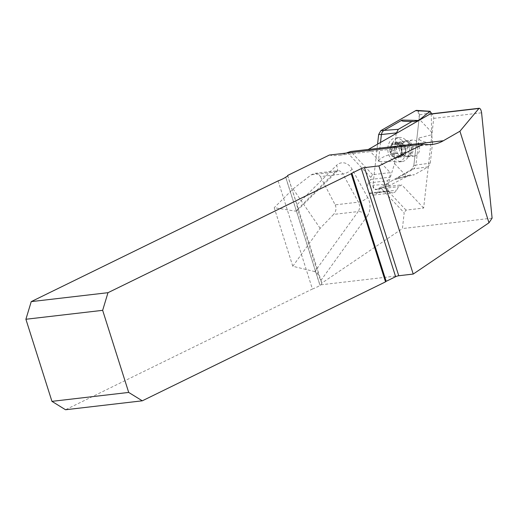 <?xml version="1.0" encoding="UTF-8"?>
<svg xmlns="http://www.w3.org/2000/svg" width="518" height="518" viewBox="0 0 518 518"><rect width="100%" height="100%" fill="white"/><g stroke="black" fill="none" stroke-linecap="round" stroke-linejoin="round"><path stroke-width="0.39" stroke-dasharray="2.59 1.94" d="M314.847 271.613L292.793 266.265L320.15 228.328L333.592 214.413L358.152 211.558L314.847 271.613L318.395 274.676L321.762 283.145L402.415 228.574L404.182 212.82L380.866 188.092L379.461 188.895L377.447 192.431A7.388 5.478 -96.6 0 1 373.841 195.04A7.388 5.478 -96.6 0 1 370.04 193.635L369.483 193.046A7.388 5.478 -96.6 0 1 368.525 182.971L370.545 179.442L370.778 177.396L372.597 174.683L390.242 172.63L368.376 149.443M292.793 266.265L274.21 207.692L295.674 211.182L335.036 172.041A7.388 4.286 -134.8 0 0 336.771 171.257A7.388 4.286 -134.8 0 0 336.486 165.449L296.911 204.798L287.704 175.777M329.357 155.05A50.803 37.652 83.4 0 0 338.079 155.394A50.803 37.652 83.4 0 0 346.49 153.056M347.41 152.622L370.778 177.396M492.1 218.143L402.415 228.574M430.568 113.921A3.697 2.739 83.4 0 1 433.715 118.382L423.653 208.055L406.008 210.107L404.182 212.82M278.108 180.886L312.406 289.018L65.533 409.744M312.406 289.018A13.856 2.35 -17.6 0 0 319.969 285.321L285.671 177.188M321.762 283.145L320.959 284.796A6.928 1.178 162.4 0 1 320.033 285.288L319.969 285.321M320.959 284.796L398.743 275.744M320.15 228.328L293.091 188.921L274.21 207.692M296.911 204.798L297.675 209.363L297.021 210.781L295.674 211.182M293.091 188.921L311.26 174.806L314.575 173.407C317.113 173.219 319.043 174.275 320.364 176.58L342.864 173.964L358.417 202.156L335.165 204.856L320.364 176.58M335.165 204.856C336.635 208.249 336.111 211.435 333.592 214.413M423.653 208.055L401.78 184.868L398.646 186.668L396.626 190.197A7.388 5.478 -96.6 0 1 393.02 192.806A7.388 5.478 -96.6 0 1 389.225 191.401L388.662 190.812A7.388 5.478 -96.6 0 1 387.71 180.743L389.73 177.208L390.242 172.63M406.008 210.107L384.136 186.92L401.78 184.868M384.136 186.92L380.866 188.092M379.461 188.895L398.646 186.668M370.545 179.442L389.73 177.208M372.597 174.683L350.731 151.496M370.04 193.635L389.225 191.401M369.483 193.046L388.662 190.812M419.107 145.325A8.081 5.989 83.4 0 0 417.12 141.848A8.081 5.989 83.4 0 0 412.652 140.002A8.081 5.989 83.4 0 0 407.634 148.718A8.081 5.989 83.4 0 0 414.517 156.054A8.081 5.989 83.4 0 0 419.107 145.325M404.759 145.584L400.265 146.108L396.568 142.476A7.744 5.737 83.4 0 0 391.304 145.124A7.744 5.737 83.4 0 0 390.708 152.726A7.744 5.737 83.4 0 0 395.376 157.679A7.744 5.737 83.4 0 0 400.647 155.031A7.744 5.737 83.4 0 0 401.243 147.429A7.744 5.737 83.4 0 0 396.568 142.476L400.77 141.867L402.661 143.259L403.431 144.956L404.823 145.558L400.2 146.134L404.636 145.623M399.611 143.719A8.314 6.164 -96.6 0 1 398.497 157.861A8.314 6.164 -96.6 0 1 389.814 148.647A8.314 6.164 -96.6 0 1 399.611 143.719M402.123 140.708A12.121 8.987 -96.6 0 1 405.607 153.613A12.121 8.987 -96.6 0 1 398.225 162.017A12.121 8.987 -96.6 0 1 387.898 151.016A12.121 8.987 -96.6 0 1 395.422 137.937A12.121 8.987 -96.6 0 1 402.123 140.708M405.892 140.268A12.121 8.987 -96.6 0 1 407.362 158.152A12.121 8.987 -96.6 0 1 401.994 161.584A12.121 8.987 -96.6 0 1 391.666 150.576A12.121 8.987 -96.6 0 1 399.19 137.497A12.121 8.987 -96.6 0 1 405.205 139.601A12.121 8.987 -96.6 0 1 405.892 140.268M409.835 143.356A7.161 5.303 -96.6 0 1 409.136 155.394A7.161 5.303 -96.6 0 1 401.431 149.443A7.161 5.303 -96.6 0 1 407.562 141.88A7.161 5.303 -96.6 0 1 409.835 143.356M410.593 142.605A8.081 5.989 -96.6 0 1 412.917 151.211A8.081 5.989 -96.6 0 1 407.996 156.812A8.081 5.989 -96.6 0 1 401.107 149.482A8.081 5.989 -96.6 0 1 406.125 140.76A8.081 5.989 -96.6 0 1 410.593 142.605M401.243 147.429L400.375 145.979L405.018 145.435C406.196 146.49 406.507 147.643 405.957 148.899L405.238 150.537A5.957 4.416 83.4 0 0 403.431 144.956A5.957 4.416 -96.6 0 0 399.015 143.933A5.957 4.416 83.4 0 0 396.406 148.491A5.957 4.416 83.4 0 0 398.219 154.066A5.957 4.416 83.4 0 0 402.635 155.089A5.957 4.416 83.4 0 0 405.238 150.537L405.633 152.422L401.1 152.946L401.243 147.429M396.568 142.476L395.487 143.175L394.852 144.418L393.045 144.399L391.304 145.124L391.569 147.19C392.573 148.433 392.482 149.572 391.304 150.615L395.797 150.09L396.406 148.491L396.011 146.607C395.538 145.506 395.927 144.509 397.17 143.628L399.015 143.933L400.013 142.651L395.487 143.175M397.17 143.628L392.443 144.179L397.578 143.874M395.739 150.123L391.207 150.654L390.708 152.726L392.391 153.963C393.913 153.988 394.619 154.733 394.496 156.196L395.376 157.679L396.542 157.582L397.144 156.812L400.647 155.031L401.1 152.946M404.072 155.147L399.54 155.678L404.48 155.394L404.014 155.089L402.635 155.089L401.631 156.378L397.105 156.902M403.269 154.895L399.52 155.614L404.014 155.089M396.633 153.587L391.99 154.124L396.633 153.587C395.454 152.532 395.137 151.379 395.694 150.129M396.885 153.438L392.391 153.963L396.82 153.47M396.011 146.607L391.485 147.131M401.631 156.378L400.88 157.161L398.983 155.763L398.219 154.066L397.015 153.406M398.983 155.763L394.457 156.287M405.633 152.422C406.106 153.522 405.724 154.513 404.48 155.394M405.911 148.899L401.379 149.424M402.661 143.259L398.128 143.79M400.013 142.651L400.77 141.867M396.192 133.463L393.971 153.289L394.82 161.357L378.367 161.538C378.8 158.793 384 156.047 393.971 153.289M389.342 185.632L388.241 184.214L394.567 163.578L394.82 161.357M394.567 163.578L406.792 176.541L389.517 185.561L376.884 189.407A3.665 2.72 83.4 0 1 376.45 189.601A3.665 2.72 83.4 0 1 372.96 185.25L377.57 144.159L372.96 185.25L374.061 188.837L376.884 189.407L411.635 169.457L413.837 165.598L411.635 169.457L376.884 189.407M411.635 169.457L413.765 168.849L395.273 179.468L408.313 175.667L406.792 176.541M408.313 175.667L410.126 174.89L414.27 174.812L398.439 178.296L395.273 179.468M432.556 142.845L431.708 134.771L418.997 137.989C418.816 140.695 423.335 142.314 432.556 142.845L430.264 163.215L428.218 166.802L414.27 174.812M431.209 113.85L431.708 134.771M431.954 132.556L419.949 119.826M380.503 142.476L378.367 161.538M416.783 110.405A3.665 2.72 -96.6 0 1 419.535 114.841L413.837 165.598L419.263 117.256L417.896 110.794M418.997 137.989L415.967 164.996L413.837 165.598M428.218 166.802L413.759 168.849L415.235 167.314L415.967 164.996L430.264 163.215M320.901 280.445L367.171 216.284A7.388 3.853 -144.2 0 0 358.152 211.558A7.388 5.478 83.4 0 0 358.417 202.156A7.388 2.396 151.1 0 0 367.696 197.481A14.776 10.956 -96.6 0 1 367.171 216.284M367.696 197.481L352.143 169.289A14.776 10.956 -96.6 0 0 336.486 165.449M433.715 118.382L481.598 112.814M318.395 274.676L297.675 209.363M285.729 177.156L320.033 285.288M352.143 169.289A7.388 2.396 -28.9 0 1 342.864 173.964A7.388 5.478 83.4 0 0 337.665 170.72A7.388 5.478 83.4 0 0 335.036 172.041L311.26 174.806M377.447 192.431L396.626 190.197M368.525 182.971L387.71 180.743M401.78 155.147A8.048 5.963 -96.6 0 1 400.284 144.127A8.048 5.963 -96.6 0 1 408.359 142.392A8.048 5.963 -96.6 0 1 408.819 142.838A8.048 5.963 -96.6 0 1 409.79 154.714A8.048 5.963 -96.6 0 1 401.78 155.147M396.069 146.665L391.569 147.19M395.797 150.09L391.304 150.615M400.006 142.741L395.512 143.259M397.63 143.933L393.136 144.457M398.99 155.672L394.496 156.196M401.644 156.287L397.144 156.812M405.847 148.931L401.353 149.456M405.581 152.357L401.081 152.881M402.654 143.35L398.161 143.874M388.241 184.214L372.96 185.25M431.164 112.743L419.535 114.841M432.303 144.431L338.079 155.394M287.717 175.602L321.898 283.359M351.204 173.711L385.502 281.844M297.151 210.658L337.665 170.72L314.575 173.407M373.841 195.04L393.02 192.806M399.19 137.497L395.422 137.937M401.994 161.584L398.225 162.017M407.562 141.88L405.205 139.601M409.136 155.394L407.362 158.152M412.652 140.002L406.125 140.76M414.517 156.054L407.996 156.812M398.381 144.127L394.146 144.619M396.05 157.718L400.88 157.161M405.957 148.899L401.398 149.43M389.374 185.625L376.45 189.601M413.947 121.549L406.28 121.361M398.439 178.296L410.094 174.903"/><path stroke-width="0.78" d="M287.704 175.777L287.607 175.466A6.928 1.178 162.4 0 1 287.717 175.602A6.928 1.178 162.4 0 1 285.729 177.156L285.671 177.188A13.856 2.35 -17.6 0 1 278.108 180.886L31.235 301.618L107.99 292.689L351.217 173.737A2.312 0.395 -17.6 0 0 351.217 173.737A2.312 0.395 -17.6 0 1 351.864 173.193L361.331 168.564A2.312 0.395 -17.6 0 1 364.445 167.618L378.917 165.935L423.582 144.088L329.357 155.05L287.607 175.466M346.49 153.056A50.803 37.652 83.4 0 0 347.41 152.622L350.731 151.496L368.376 149.443L429.765 114.193L478.923 108.469L459.926 131.229L443.369 140.741A50.803 37.652 -96.6 0 1 432.303 144.431A50.803 37.652 -96.6 0 1 423.582 144.088M478.923 108.469L479.292 108.256C480.393 108.553 481.157 110.075 481.598 112.814L492.1 218.143L488.979 222.798L413.222 274.061L378.917 165.935M413.222 274.061L398.743 275.744A2.312 0.395 -17.6 0 0 395.629 276.696L361.331 168.564M351.864 173.193L386.163 281.326L395.629 276.696M386.163 281.326A2.312 0.395 -17.6 0 0 385.502 281.811M51.942 401.359L128.697 392.43L102.655 310.334L25.9 319.256L51.942 401.359L65.533 409.744L142.288 400.815L385.521 281.87L351.217 173.737M107.99 292.689L102.655 310.334M142.288 400.815L128.697 392.43M25.9 319.256L31.235 301.618M488.979 222.798L459.926 131.229M479.292 108.256L430.568 113.921A3.697 2.739 83.4 0 0 429.765 114.193M418.207 120.461L413.986 121.549L406.28 121.361C402.201 121.251 400.802 120.817 402.091 120.059L418.207 120.461L419.729 119.593L429.895 111.396L415.611 110.677A3.665 2.72 -96.6 0 1 416.783 110.405L430.27 111.305M412.257 121.322L398.31 129.332L396.192 133.463M396.257 132.912L381.397 134.531L380.503 142.476M417.896 110.794L415.611 110.677L380.86 130.633L378.658 134.492L377.57 144.159L378.658 134.492L381.397 134.531L382.122 132.207L383.301 130.866L402.091 120.059M378.658 134.492L380.86 130.633L415.611 110.677M429.895 111.396L431.164 112.743L431.209 113.85M443.369 140.741L350.641 151.528M398.743 275.744L364.445 167.618M398.31 129.332L380.86 130.633"/></g></svg>
